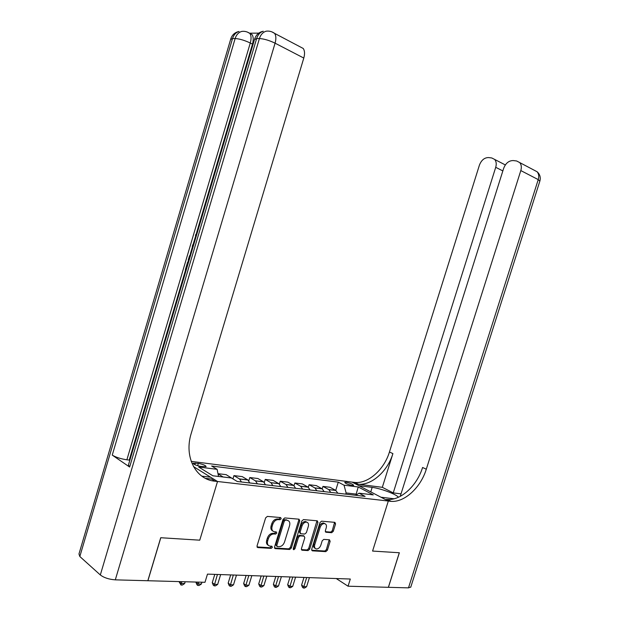 <?xml version="1.0" encoding="UTF-8"?>
<svg xmlns="http://www.w3.org/2000/svg" width="619" height="619" viewBox="0 0 619 619"><rect width="100%" height="100%" fill="white"/><g stroke="black" fill="none" stroke-linecap="round" stroke-linejoin="round"><path stroke-width="0.93" d="M281.196 518.73L280.67 517.577L267.393 516.401L265.644 517.855L257.032 545.95L257.829 547.583L271.192 548.38L272.391 547.358L271.88 546.229L270.031 546.113C267.779 545.61 266.99 543.877 267.663 540.929L268.375 538.607C269.544 535.621 271.377 534.065 273.884 533.949L275.594 534.073L276.794 533.06L276.267 531.914L274.519 531.783C272.221 531.288 271.408 529.539 272.081 526.529L272.801 524.208C273.962 521.237 275.788 519.697 278.271 519.589L280.012 519.736L281.196 518.73M272.778 530.994C271.029 530.143 270.472 528.456 271.107 525.91L271.826 523.589C272.979 520.618 274.805 519.086 277.297 518.977L279.03 519.124L280.26 517.538M257.017 546.941L270.224 547.738L271.478 546.206M268.306 545.293C266.603 544.449 266.069 542.778 266.696 540.286L267.408 537.973C268.569 534.986 270.41 533.439 272.909 533.315L274.619 533.446L275.865 531.883M346.183 482.294L344.729 482.394C345.441 483.555 347.948 484.592 352.25 485.489L353.681 485.389C352.962 484.22 350.462 483.191 346.183 482.294M331.691 532.696L333.27 531.319L335.568 523.922L334.91 522.359L321.571 521.183L319.977 522.568L311.682 549.285L312.34 550.833L325.795 551.637L327.374 550.245L330.144 541.331L329.494 539.791L323.799 539.389L322.205 540.782L320.82 545.231C319.868 547.653 318.421 548.898 316.471 548.976C314.738 548.581 314.158 547.196 314.707 544.836L320.162 527.272C321.091 524.897 322.507 523.659 324.426 523.566C326.205 523.953 326.817 525.353 326.252 527.775L325.346 530.684L326.012 532.247L331.691 532.696L330.701 532.1L332.271 530.723L334.585 522.335M325.424 531.899L326.02 532.247L325.424 531.891M410.807 587.013L408.486 587.864L388.415 587.315L399.356 552.752L372.584 551.065L399.301 552.752L388.368 587.315L348.056 586.208L350.308 579.028L207.473 574.123L204.99 582.301L147.902 580.738L160.801 537.725L199.759 540.178L217.524 481.497L391.185 501.367C404.687 502.442 420.796 487.385 426.298 469.217L520.811 170.573C521.755 167.269 521.391 164.608 519.728 162.588L516.602 160.971L513.205 160.561C508.888 160.584 505.7 163.176 503.657 168.337L400.23 496.376M394.133 498.775L380.979 497.227L388.314 501.065L372.584 551.065L388.314 501.065L352.11 482.124L191.178 461.356M299.751 520.819L299.031 519.194L284.755 517.933L283.061 519.364L274.542 547.018L275.269 548.62L289.669 549.479L291.34 548.039L299.751 520.819L298.76 520.215L298.768 519.171M303.488 519.589L317.276 520.803L317.965 522.397L309.662 549.161L308.038 550.577L302.111 550.221L301.43 548.658L304.811 537.733L304.115 536.147L300.153 535.861L298.497 537.284L294.961 548.72L293.777 549.726L293.29 548.62L301.832 520.997L303.488 519.589M200.873 466.409L206.104 466.641C205.67 465.411 203.086 464.327 198.343 463.391L193.074 463.159C193.499 464.389 196.099 465.473 200.873 466.409M300.308 46.928L303.225 48.468C304.749 50.704 304.943 53.899 303.79 58.054L275.076 43.175L115.304 579.848L147.825 580.738L160.723 537.725L199.759 540.178L217.524 481.497L193.476 466.564M308.301 487.277L309.09 484.731L316.34 485.606L322.197 488.84L322.948 486.41L330.012 487.269L335.738 490.38L338.284 482.139L211.636 466.014L217.114 469.326L198.676 467.02L212.866 475.787L231.452 477.992L237.247 481.497L365.094 496.399L359.051 493.181L355.708 495.308M338.284 482.139L344.04 485.195L358.239 486.975L373.288 494.875L359.051 493.181M336.249 578.548L348.056 586.208M355.824 495.231L356.165 494.124L346.114 492.941L345.742 494.14M356.931 494.527L356.165 494.124L358.239 486.975M217.114 469.326L218.546 476.46M218.027 473.868L223.173 477.009M232.349 478.533L226.167 474.665L217.989 473.667M232.945 478.897L233.943 475.609L239.615 479.013L241.456 481.984M249.79 482.959L247.94 480.004L242.246 476.615L233.943 475.609M248.799 480.824L249.805 477.535L255.523 480.901L257.38 483.841M265.489 484.793L263.617 481.868L257.883 478.51L249.805 477.535M264.298 482.464L265.234 479.408L270.99 482.743L272.871 485.652M280.755 486.565L278.867 483.679L273.095 480.359L265.234 479.408M279.37 484.089L280.245 481.226L286.032 484.538L287.936 487.408M295.603 488.298L293.7 485.451L287.897 482.155L280.245 481.226M294.033 485.691L294.861 482.998L300.679 486.279L302.59 489.111M310.057 489.985L308.138 487.168L302.304 483.903L294.861 482.998M309.09 484.731L314.932 487.973L316.858 490.774M314.932 487.973L322.197 488.84L324.132 491.625M322.948 486.41L328.813 489.629L330.755 492.399M328.666 489.544L335.738 490.38L337.835 493.219M346.114 492.941L344.04 485.195M274.519 547.993L288.694 548.844L290.365 547.413L298.76 520.215M287.897 520.502L284.461 519.596L285.436 520.2L284.253 521.206L276.794 545.44L277.297 546.562L279.099 546.67C281.568 546.523 283.37 544.983 284.516 542.043L289.591 525.577C290.272 522.598 289.483 520.858 287.216 520.355L284.454 519.596L283.27 520.594L284.253 521.206M276.832 546.252L275.819 544.797L283.27 520.594M301.399 549.61L307.055 549.951L308.68 548.535L316.982 520.78M303.759 535.922L299.17 535.242L297.515 536.665L293.986 548.094L294.961 548.72M293.228 549.007L293.986 548.094M308.332 526.374C308.896 523.914 308.262 522.49 306.413 522.088C304.44 522.181 302.977 523.442 302.033 525.856L300.083 532.154L300.795 533.748L304.757 534.05L306.39 532.634L308.332 526.374M306.846 522.165L305.422 521.492C303.449 521.585 301.987 522.838 301.043 525.252L302.033 525.856M300.161 533.354L299.101 531.543L301.043 525.252M325.323 531.675L330.701 532.1M324.789 523.628L323.428 522.978C321.516 523.07 320.093 524.301 319.164 526.676L320.162 527.272M315.117 548.287C313.655 547.707 313.191 546.353 313.725 544.217L319.164 526.676M311.651 550.229L324.813 551.018L326.383 549.626L329.184 539.776M179.146 581.597L181.228 583.493L184.632 583.578L185.182 581.759M181.777 581.667L180.996 585.025L179.092 581.775M184.632 583.578L182.357 585.056L180.996 585.025M195.968 582.053L198.065 583.926L201.376 584.011L201.918 582.216M198.606 582.131L197.809 585.435L196.943 584.754L195.913 582.231M201.376 584.011L199.132 585.466L197.809 585.435M214.793 574.37L212.263 582.672L214.437 584.344L217.656 584.429L220.658 574.571M217.447 574.463L214.151 585.837L213.284 585.164L212.263 582.672M217.656 584.429L215.435 585.868L214.151 585.837M230.67 574.919L228.171 583.106L230.361 584.754L233.495 584.839L236.466 575.113M233.34 575.005L230.051 586.224L229.169 585.566L228.171 583.106M233.495 584.839L231.305 586.255L230.051 586.224M246.122 575.446L243.646 583.531L245.851 585.156L248.9 585.234L251.84 575.647M248.799 575.538L245.519 586.603L244.637 585.953L243.646 583.531M248.9 585.234L246.733 586.634L245.519 586.603M258.757 33.124L249.643 33.186M249.496 33.194L252.01 34.54C253.465 36.707 253.62 39.902 252.467 44.119L250.277 43.013L126.88 459.801C120.806 458.872 115.931 457.317 112.248 455.12L129.634 467.036L128.442 464.97L254.479 39.593L256.637 38.548L129.634 467.036M129.781 460.459L129.232 460.095L185.592 269.861M187.82 262.324L188.509 260.003M190.397 253.62L192.455 246.695M193.058 244.644L195.186 237.464M196.587 232.736L252.467 44.119M205.384 478.34L211.505 479.052L214.963 481.203C195.751 479.64 183.781 456.822 191.248 433.331L303.79 58.054M201.833 476.166L210.592 477.195L217.524 481.497L214.963 481.203M115.304 579.848C109.029 579.399 104.038 577.767 100.324 574.958L79.828 556.512L78.969 553.974L230.601 39.484L232.535 38.533L79.828 556.512M129.232 460.095L126.88 459.801M186.458 268.499L188.424 262.526M186.195 270.062L185.352 269.776L187.58 262.255L188.431 262.502M187.58 262.255L188.246 262.471M189.112 260.197L188.269 259.926L189.352 256.266L191.403 252.482M189.383 258.634L190.203 256.514M190.799 254.525L190.025 256.459M192.927 247.329L192.261 246.447L192.764 244.745L193.801 244.381M196.974 233.688L196.494 235.29M196.246 235.205L195.975 237.054M195.395 239.004L195.589 234.941L197.554 231.723M398.466 497.243C396.276 494.241 380.36 488.29 372.166 487.377L358.974 485.714L352.11 482.124L354.973 482.464C368.39 483.741 384.213 469.465 389.444 451.994L479.4 165.18C481.373 160.143 484.422 157.605 488.538 157.574L491.765 157.961L494.643 159.423C496.299 161.389 496.655 164.012 495.718 167.308L393.235 492.902L401.027 493.861M387.602 499.494L387.525 499.456C401.019 500.554 417.098 485.575 422.576 467.477L426.298 469.217M382.318 487.323L358.362 484.236C371.795 485.497 387.649 471.152 392.903 453.611L382.318 487.323L393.235 492.902M261.164 575.964L258.711 583.941L260.932 585.543L263.895 585.62L266.812 576.157M263.849 576.057L260.576 586.974L259.686 586.332L258.711 583.941M263.895 585.62L261.76 587.005L260.576 586.974M275.803 576.467L273.381 584.336L275.61 585.922L278.504 586L281.39 576.66M278.504 576.56L275.238 587.33L274.341 586.696L273.381 584.336M278.504 586L276.391 587.361L275.238 587.33M290.071 576.962L287.665 584.723L289.916 586.294L292.733 586.363L295.588 577.148M292.779 577.055L289.514 587.679L288.616 587.052L287.665 584.723M292.733 586.363L290.644 587.71L289.514 587.679M303.975 577.434L301.592 585.102L303.852 586.65L306.591 586.719L309.423 577.628M306.684 577.527L303.434 588.027L302.529 587.4L301.592 585.102M306.591 586.719L304.533 588.05L303.434 588.027M231.676 477.992L223.111 476.97M247.801 479.911L239.476 478.92M263.477 481.775L255.376 480.816M278.72 483.594L270.843 482.658M293.553 485.358L285.893 484.445M307.991 487.076L300.532 486.194M322.05 488.755L314.785 487.888M194.83 464.691L195.333 463.004M197.647 465.712L198.343 463.391M278.271 519.589L277.297 518.977L278.302 519.589M271.826 523.589L272.801 524.208M271.107 525.91L272.081 526.529M274.619 533.446L275.594 534.073M272.909 533.315L273.884 533.949M267.408 537.973L268.375 538.607M266.696 540.286L267.663 540.929M270.224 547.738L271.192 548.38M257.063 547.064L257.829 547.583M279.022 519.124L280.005 519.736L279.03 519.124M290.365 547.413L291.34 548.039M288.694 548.844L289.669 549.479M274.581 548.148L275.308 548.62M275.819 544.797L276.794 545.44M286.226 519.751L287.216 520.355M316.967 521.802L317.965 522.397M308.68 548.535L309.662 549.161M307.055 549.951L308.038 550.577M301.476 549.796L302.142 550.221M303.117 535.536L304.107 536.147L303.132 535.536M299.17 535.242L300.153 535.861M297.515 536.665L298.497 537.284M299.101 531.543L300.083 532.154M313.725 544.217L314.707 544.836M329.153 540.727L330.144 541.331M326.383 549.626L327.374 550.245M324.813 551.018L325.795 551.637M334.57 523.341L335.568 523.922M332.271 530.723L333.27 531.319M100.324 574.958L259.415 38.548L256.637 38.548C257.891 34.687 260.096 32.25 263.261 31.252C258.959 32.134 256.088 34.726 254.633 39.02M112.248 455.12L235.143 38.533L232.535 38.533C233.742 34.796 235.901 32.443 239.011 31.468C234.88 32.335 232.125 34.826 230.748 38.951M252.01 34.54L249.836 33.426C247.291 31.662 244.551 31.004 241.627 31.445C238.508 32.42 236.35 34.788 235.143 38.533C239.507 38.811 244.551 40.305 250.277 43.013C251.438 38.788 251.291 35.593 249.836 33.426L247.36 32.072M242.4 31.345L241.627 31.445M303.225 48.468L274.612 33.38C271.981 31.492 269.126 30.772 266.054 31.221C262.882 32.234 260.669 34.672 259.415 38.548C264.05 38.835 269.265 40.382 275.076 43.175C276.26 38.904 276.105 35.639 274.612 33.38L271.903 31.879M266.75 31.136L266.054 31.221M386.511 499.371L390.171 501.282M357.349 484.135L353.96 482.356M392.903 453.611L389.444 451.994M408.486 587.864L538.236 179.611L520.811 170.573M502.845 170.921L495.718 167.308M534.096 170.163L537.13 171.765C538.801 173.761 539.164 176.376 538.236 179.611L539.853 181.15M370.758 491.881L372.166 487.377M247.94 480.004L239.615 479.013M263.617 481.868L255.523 480.901M278.867 483.679L270.99 482.743M293.7 485.451L286.032 484.538M308.138 487.168L300.679 486.279M335.885 490.465L328.813 489.629M257.086 547.103L257.79 547.575M274.604 548.179L275.269 548.62M301.492 549.827L302.111 550.221M293.336 549.44L293.777 549.726M305.422 521.492L306.413 522.088M323.428 522.978L324.426 523.566M358.362 484.236L354.973 482.464M387.525 499.456L391.185 501.367M505.336 164.94L494.643 159.423M410.722 587.276L539.907 180.972C540.82 177.328 539.892 174.256 537.13 171.765L519.728 162.588"/></g></svg>
